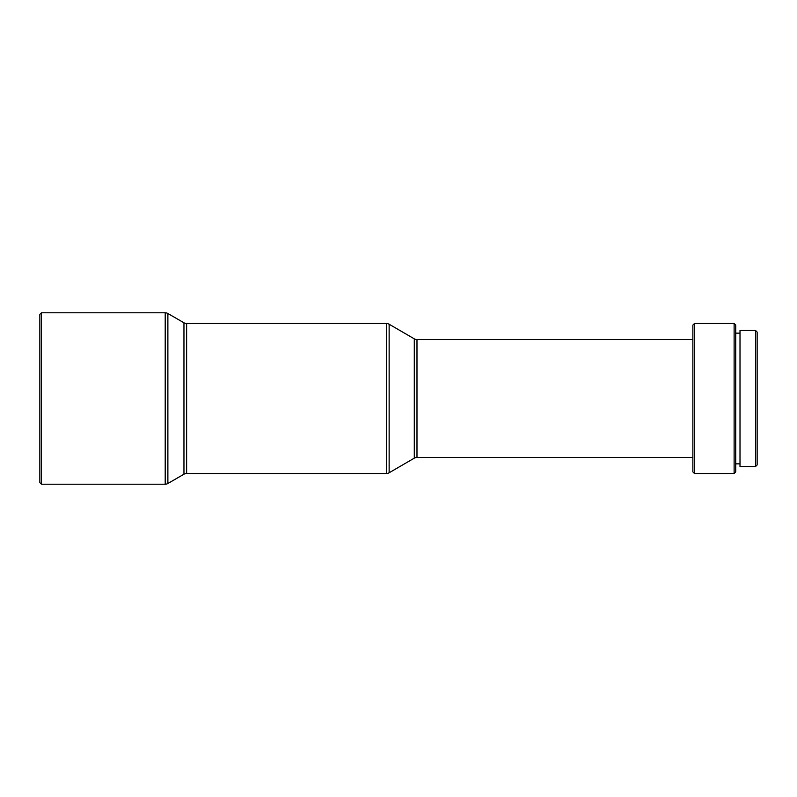 <?xml version="1.0" encoding="UTF-8"?>
<svg xmlns="http://www.w3.org/2000/svg" width="797" height="797" viewBox="0 0 797 797"><rect width="100%" height="100%" fill="white"/><g stroke="black" fill="none" stroke-linecap="round" stroke-linejoin="round"><path stroke-width="1.2" d="M755.546 466.534L757.15 464.93L757.15 332.07L755.546 330.466L740.005 330.466L740.005 466.534L755.546 466.534L755.546 330.466M740.005 333.146L735.721 333.146M740.005 463.854L735.721 463.854M734.117 473.498L735.721 471.894L735.721 325.106L734.117 323.502L694.476 323.502L694.476 473.498L734.117 473.498L734.117 323.502M694.476 473.498L692.862 471.894L692.862 325.106L694.476 323.502M692.862 339.572L416.98 339.572A5.36 5.36 0 0 1 414.291 338.845L389.135 324.23A5.36 5.36 0 0 0 386.445 323.502L186.628 323.502A5.36 5.36 0 0 1 183.958 322.785L167.878 313.51A5.36 5.36 0 0 0 165.208 312.793L41.454 312.793L41.454 484.207L165.208 484.207L165.208 312.793M692.862 457.428L416.98 457.428L416.98 339.572M165.208 484.207A5.36 5.36 0 0 0 167.878 483.49L183.958 474.215A5.36 5.36 0 0 1 186.628 473.498L386.445 473.498A5.36 5.36 0 0 0 389.135 472.77L414.291 458.155A5.36 5.36 0 0 1 416.98 457.428M41.454 484.207L39.85 482.603L39.85 314.397L41.454 312.793M414.291 458.155L414.291 338.845M389.135 472.77L389.135 324.23M386.445 473.498L386.445 323.502M186.628 473.498L186.628 323.502M183.958 474.215L183.958 322.785M167.878 483.49L167.878 313.51"/></g></svg>
